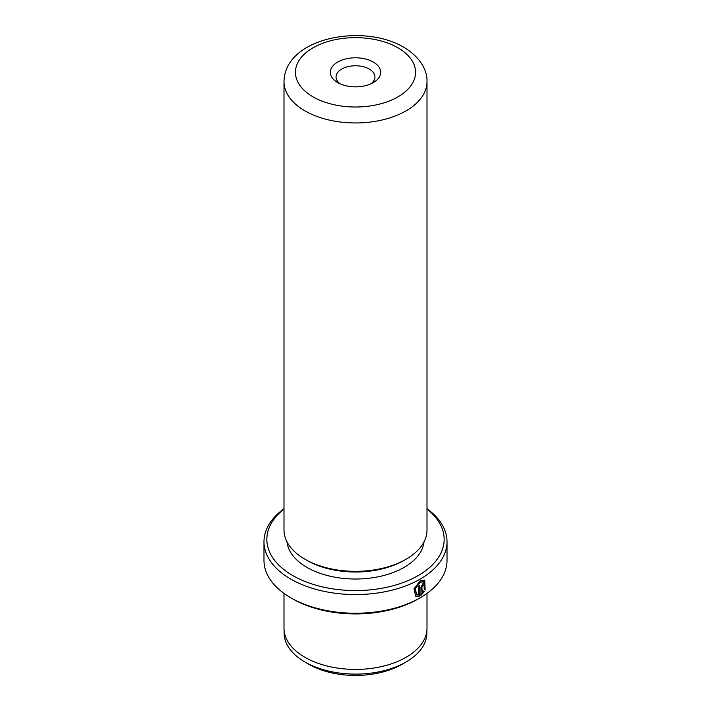 <?xml version="1.0" encoding="UTF-8"?>
<svg xmlns="http://www.w3.org/2000/svg" width="711" height="711" viewBox="0 0 711 711"><rect width="100%" height="100%" fill="white"/><g stroke="black" fill="none" stroke-linecap="round" stroke-linejoin="round"><path stroke-width="1.07" d="M426.893 630.461L426.893 632.897A71.393 41.22 180 0 1 405.981 662.039L402.017 664.323A65.785 37.976 180 0 1 308.983 664.323L305.019 662.039A71.393 41.22 180 0 1 284.107 632.897L284.107 630.461M405.981 662.039A71.393 41.22 180 0 1 305.019 662.039L308.983 664.323M416.539 594.574L414.931 588.397L419.917 582.016L423.889 581.82L420.317 582.247L415.34 588.637L416.539 594.565L418.344 594.938L418.344 586.362A91.523 52.845 0 0 0 419.668 585.624L419.668 596.102L415.562 596.129L414.042 588.699L420.317 580.745L424.743 580.194L425.151 589.988L424.289 589.49L423.889 581.82M415.357 596.005L419.668 596.102M422.458 584.984L423.081 585.349L422.458 584.984L421.827 586.131L422.236 592.681L423.427 591.117L424.298 591.614L420.965 595.347L420.965 587.126L422.858 583.722L424.165 583.544L424.698 584.78A91.523 52.845 180 0 1 423.48 585.58L422.858 585.224L422.236 586.362M423.48 585.58L422.858 585.224M337.698 82.6L337.698 82.6A25.169 14.531 180 0 1 337.707 62.053A25.169 14.531 180 0 1 373.302 62.053A25.169 14.531 180 0 1 373.302 82.6A25.169 14.531 180 0 1 337.698 82.6M371.018 83.774A19.446 11.225 0 0 0 374.946 77.001A19.446 11.225 0 0 0 369.249 69.056A19.446 11.225 0 0 0 348.061 66.621A19.446 11.225 0 0 0 336.054 77.001A19.446 11.225 0 0 0 339.982 83.774M284 509.12A88.662 51.192 0 0 0 292.808 575.581A88.662 51.192 0 0 0 413.233 578.239A88.662 51.192 0 0 0 427 509.12M427 508.738A91.523 52.845 180 0 1 447.023 541.72A91.523 52.845 180 0 1 390.526 590.539A91.523 52.845 180 0 1 290.781 579.083A91.523 52.845 180 0 1 263.977 541.72A91.523 52.845 180 0 1 284 508.738M420.219 597.773L418.192 598.938A88.662 51.192 180 0 1 292.808 598.938L290.781 597.773A91.523 52.845 0 0 0 420.219 597.773A91.523 52.845 0 0 0 447.023 560.401L447.023 541.72M427 530.051A71.5 41.282 180 0 1 406.061 559.237A71.5 41.282 180 0 1 304.939 559.237L304.939 559.237A71.5 41.282 180 0 1 284 530.051L284 81.667A71.5 41.282 180 0 0 304.939 110.863A71.5 41.282 180 0 0 382.865 119.804A71.5 41.282 180 0 0 427 81.667L427 530.051M406.061 559.237L404.035 560.401A68.647 39.629 180 0 1 306.965 560.401L304.939 559.237L306.965 560.401M424.005 541.871A68.647 39.629 180 0 1 379.772 576.461A68.647 39.629 180 0 1 306.965 567.414A68.647 39.629 180 0 1 286.995 541.871M427 593.392L427 628.133A71.5 41.282 180 0 1 382.865 666.269A71.5 41.282 180 0 1 304.939 657.32A71.5 41.282 180 0 1 284 628.133L284 593.392M292.808 598.938L290.781 597.773A91.523 52.845 0 0 1 263.977 560.401L263.977 541.72M421.827 586.131L422.236 592.681M420.557 595.116L423.889 591.383L423.018 590.877M423.329 585.18A90.955 52.507 0 0 0 424.298 584.549L424.698 584.78M424.743 589.748L424.565 580.105M419.259 595.871L419.259 585.855M313.027 96.847A60.062 34.679 0 0 0 397.973 96.847A60.062 34.679 0 0 0 397.973 47.806A60.062 34.679 0 0 0 313.027 47.806A60.062 34.679 0 0 0 313.027 96.847M427 81.667C427.453 71.064 420.788 57.289 403.688 47.237C363.383 23.143 284.729 37.407 284 81.667"/></g></svg>
